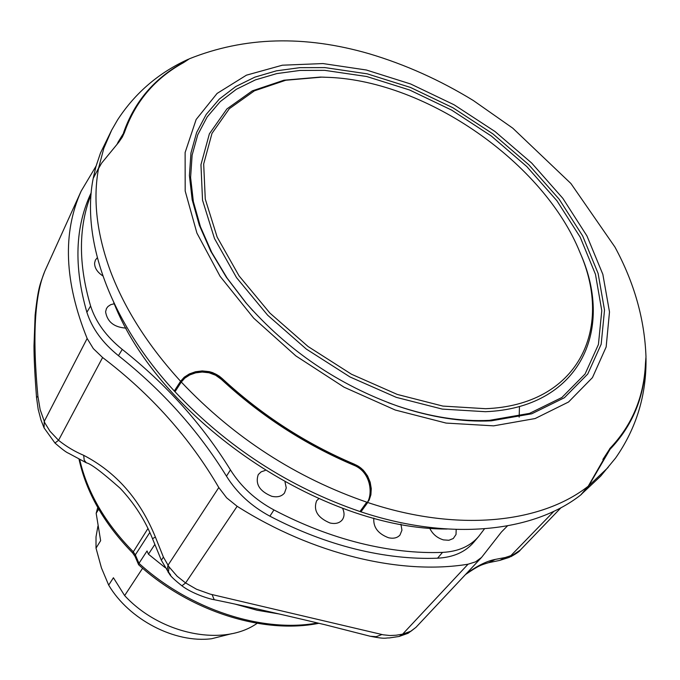 <?xml version="1.0" encoding="UTF-8"?>
<svg xmlns="http://www.w3.org/2000/svg" width="680" height="680" viewBox="0 0 680 680"><rect width="100%" height="100%" fill="white"/><g stroke="black" fill="none" stroke-linecap="round" stroke-linejoin="round"><path stroke-width="1.02" d="M265.208 470.45L261.146 471.844L258.264 474.572C255.051 483.973 259.539 491.206 271.719 496.281C277.389 497.539 281.648 496.442 284.503 493.008L286.263 487.96L285.03 482.035M429.649 528.071C432.471 534.021 437.079 537.965 443.471 539.903L448.91 540.269L453.288 538.509L456.025 534.48L456.178 529.457M373.847 518.092C373.048 527.136 377.927 533.681 388.484 537.727C393.482 538.858 397.315 537.965 399.984 535.049L401.948 530.154L400.928 524.195M318.793 498.678L316.6 500.829C313.157 510.357 317.628 517.744 329.995 522.988C335.308 524.178 339.354 523.183 342.133 520.013C344.53 516.758 344.658 512.813 342.524 508.198M97.291 257.703L95.353 260.151L94.588 263.075C94.571 267.945 97.325 272.221 102.841 275.91M114.248 303.756L110.721 304.674L107.959 306.51L106.454 308.541L105.587 311.788C107.287 321.912 114.13 327.352 126.131 328.117M90.602 305.991C95.769 322.099 106.318 336.575 122.256 349.401L118.456 355.674C102.544 342.873 92.021 328.406 86.878 312.273L90.602 305.991C78.242 264.01 78.395 226.865 91.052 194.556M475.651 539.818L473.637 542.394C465.188 552.117 453.169 557.387 437.571 558.195L442.51 552.389C458.116 551.582 470.127 546.329 478.55 536.622L484.483 528.827M269.892 516.179C251.353 506.209 236.878 492.873 226.465 476.179L230.444 469.897C240.95 486.65 255.45 499.995 273.947 509.94L269.892 516.179C298.12 530.927 326.629 541.892 355.427 549.075C384.183 556.146 411.57 559.189 437.571 558.195M230.444 469.897C202.24 424.32 166.175 384.149 122.256 349.401M118.456 355.674C162.35 390.388 198.356 430.559 226.465 476.179M91.213 192.686C75.097 226.593 73.653 266.45 86.878 312.273M96.093 166.031L81.175 191.071C62.356 232.824 64.345 281.953 87.142 338.478L93.338 348.619L102.603 357.519C150.969 394.273 189.694 437.614 218.799 487.543L226.652 497.837L237.15 506.294C312.766 554.285 400.834 575.263 468.044 564.213L475.6 561.841L481.576 557.413L415.956 627.342L408.144 633.241L399.109 636.471L402.602 634.168L411.102 631.125L415.939 627.351M507.467 525.887L501.373 532.083L481.576 557.413M273.947 509.94C302.337 524.815 331.007 535.874 359.958 543.133C388.875 550.281 416.389 553.367 442.51 552.389M81.175 191.071L44.965 270.861C34.646 294.942 32.291 336.736 37.901 396.245L40.154 409.675L44.871 422.96L50.031 431.281L58.548 440.308L54.961 443.029L58.548 440.308C66.368 446.556 74.749 451.554 83.683 455.319L84.209 460.156L86.36 462.817L68.544 453.245C66.453 452.506 61.931 449.106 54.978 443.037M169.04 566.89L177.191 576.292L185.614 582.947L181.917 585.803C174.803 580.167 170.646 576.24 169.447 574.031L161.356 560.252L163.404 557.107L169.04 566.89L168.47 571.982L170.689 575.076M161.356 560.252L152.507 538.688L155.388 537.056L163.404 557.107M168.317 572.56L167.246 569.389L167.977 565.284L218.799 487.543M509.159 557.413L499.766 560.396L505.257 557.524L513.034 554.939L509.159 557.413L553.996 511.233M499.766 560.396L488.623 562.683L495.295 559.402L505.257 557.524M466.089 573.92C477.088 565.845 486.82 561.009 495.295 559.402M513.034 554.939L520.251 550.129C519.648 551.302 516.528 553.486 510.892 556.673M237.15 506.294L185.614 582.947L196.477 589.22L210.086 594.099L383.197 634.806L389.963 635.519L396.058 635.231L402.602 634.168L468.044 564.213M83.683 455.319C116.127 472.166 140.029 499.409 155.388 537.056M87.142 338.478L44.208 421.481L44.072 427.89L54.961 443.029M188.836 59.168L183.532 62.645C154.912 78.378 135.209 101.694 124.406 132.575L122.264 137.156L118.847 142.137L101.617 163.124L93.322 177.718L95.99 166.396L100.513 152.932L111.665 130.144L103.836 148.249L98.634 167.96C92.735 199.214 96.688 233.656 110.492 271.295C124.746 309.043 148.112 345.695 180.582 381.267L184.263 377.188L189.346 373.932L195.466 371.756L202.249 370.914L209.295 371.646L212.73 372.666L219.173 376.074L222.037 378.42C261.46 414.911 305.592 443.513 354.433 464.227L360.663 467.865L363.332 470.262L367.54 475.889L370.175 482.213L371.272 488.682L370.889 494.81L369.113 500.191L367.54 502.163C373.031 492.617 370.311 471.656 353.863 465.239C304.98 444.499 260.805 415.871 221.349 379.355L215.602 375.232L209.049 372.776L202.232 372.036L195.653 372.844L189.737 374.944L184.824 378.114L181.254 382.075L175.015 391.756L174.309 391C109.939 321.411 81.039 239.394 93.194 178.398L98.583 168.138M329.494 77.401C427.286 81.626 544.111 163.157 580.023 252.595C614.091 329.936 577.422 405.195 485.562 408.697L442.892 406.087L397.315 394.442L351.483 374.229L308.142 346.562L269.909 313.08L239.028 275.842L217.158 237.107L205.275 199.13L203.677 163.982L211.981 133.391L229.33 108.698L254.439 90.814L285.796 80.24L321.767 77.129L329.494 77.401M578.969 250.104L580.635 254.005C615 332.019 578.085 408.059 485.367 411.697L442.298 409.096L396.296 397.358L350.022 376.975L306.272 349.044L267.69 315.24L236.529 277.644L214.481 238.527L202.53 200.192L200.957 164.704L209.381 133.832L226.916 108.919L252.28 90.873L283.942 80.215L320.229 77.078L324.471 77.189M142.613 568.242L124.635 595.587L113.416 577.745L108.681 585.115C129.106 619.692 174.939 643.408 211.65 638.724L231.667 633.692M108.681 585.115L101.439 567.902L96.016 548.139L100.64 540.668L96.169 513.307L98.694 509.15M97.928 526.108L96.016 536.826L96.016 548.139M491.274 420.835C462.358 422.254 431.375 417.409 398.31 406.308C338.453 385.033 287.615 350.498 245.794 302.685L226.329 277.219L210.732 251.175L199.291 225.156L192.168 199.767L189.414 175.542L190.961 152.966L196.639 132.472L206.21 114.401L219.359 99.034L235.713 86.564L254.881 77.138L276.42 70.831L299.897 67.66L324.87 67.592L367.225 73.831L410.499 87.465L452.94 107.772L492.889 133.875L528.777 164.738L559.147 199.189L582.649 235.9L598.111 273.402L604.52 310.08L601.179 344.225L587.741 374.025L564.358 397.749L531.743 413.788L491.274 420.835M252.883 310.726L246.449 303.407L227.179 278.197L211.735 252.416L200.405 226.652L193.341 201.501L190.604 177.497L192.125 155.125L197.736 134.81L207.204 116.883L220.218 101.634L236.41 89.25L255.382 79.891L276.726 73.61L299.982 70.439L324.734 70.355L366.716 76.508L409.606 89.998L451.673 110.118L491.266 135.992L526.83 166.591L556.912 200.744L580.185 237.142L595.467 274.312L601.783 310.666L598.425 344.488L585.072 374.017L561.867 397.511L529.533 413.38L489.438 420.35C460.802 421.753 430.117 416.95 397.392 405.96L388.229 402.679M645.422 364.233L646 357.935C646.587 394.782 636.463 428.137 615.63 457.98L600.669 476.144L580.975 494.649M189.236 58.837C244.477 36.703 304.478 35.011 369.231 53.771C405.339 64.532 440.028 80.112 473.314 100.513L512.771 128.171L570.911 183.515L614.941 247.052C634.287 282.769 644.631 319.353 645.983 356.804L645.447 363.732C643.952 396.925 632.119 425.144 609.96 448.392L588.217 486.225L580.644 495.04C532.865 532.448 449.369 541.263 360.935 511.844L359.966 511.53C289 487.152 227.35 447.227 175.015 391.756M117.793 142.638L123.165 133.816M367.71 502.546L360.935 511.844M174.309 391L180.582 381.267L181.16 380.995L181.254 382.075M174.718 390.983L180.965 381.293M181.16 380.995L181.16 380.995C187.799 370.821 209.499 366.596 221.875 378.802C261.264 415.242 305.354 443.819 354.152 464.525C369.282 470.552 374.484 489.591 368.671 500.335C374.519 489.566 369.24 469.82 354.288 464.279C305.499 443.581 261.418 415.004 222.037 378.556C210.826 367.829 192.873 369.665 183.821 377.952M367.387 502.384L360.774 511.462M359.966 511.53L366.639 502.358M588.217 486.225C540.421 523.651 456.518 532.262 367.565 502.443C296.166 477.929 234.073 437.792 181.288 382.032M608.133 467.449L588.752 485.817M645.558 364.523C644.053 397.749 632.213 426.003 610.053 449.285L588.71 485.86L581.17 494.632M368.671 500.335L367.54 502.163M602.854 459.485L609.884 448.656C621.979 436.237 630.998 422.067 636.947 406.13M158.057 80.767C142.486 94.817 131.197 112.141 124.185 132.744L116.611 144.925M124.321 132.829L123.522 132.829C134.359 101.932 154.096 78.608 182.733 62.849L188.326 59.245C158.797 72.65 135.209 92.862 117.581 119.876L111.665 130.144M447.108 529.031C321.376 529.635 159.477 419.637 113.721 302.524M124.635 595.587C160.658 634.627 223.652 647.054 257.15 623.305M97.741 507.492L96.169 513.307M79.645 459.331C87.193 492.167 105.009 522.92 133.084 551.59L135.337 554.863L138.975 563.329L138.712 564.817C189.847 611.328 263.211 634.559 318.937 623.279M317.602 622.965C262.335 633.148 189.66 609.569 138.975 563.329L147.05 550.97L148.444 554.2L154.828 544.459M519.163 417.154L519.469 406.411M279.166 613.972L257.133 610.249L234.898 604.053M165.078 567.571L148.444 554.2M381.973 634.525L376.193 636.675L370.328 636.276C386.385 639.463 385.262 637.721 389.24 637.942L399.109 636.471M212.083 594.567L214.217 599.7C250.928 607.163 301.163 619.055 324.981 624.725L370.302 636.276M37.901 396.245L36.541 397.587L38.182 409.334L40.995 420.07L44.072 427.89M102.603 357.519L58.548 440.308M196.894 233.036L185.181 190.995L185.121 152.516L196.137 119.519L217.09 93.432L246.432 75.174L282.361 65.203L322.975 63.563L366.367 70.006L410.669 83.989L454.104 104.788L494.989 131.504L531.726 163.089L562.844 198.347L586.95 235.934L602.846 274.346L609.492 311.95L606.152 346.978L592.458 377.604L568.548 402.007L535.143 418.54L493.637 425.85L446.106 423.079L395.216 410.014L344.063 387.192L295.859 355.912L253.674 318.129L220.065 276.284L196.894 233.036M180.464 381.446L181.16 382.219M222.037 378.42L221.349 379.355M354.433 464.227L353.863 465.239M609.773 448.587L610.053 449.285M147.968 528.487L132.634 552.917L135.04 556.393L138.593 564.663M149.829 532.465L135.337 554.863L135.04 556.393M478.193 537.038L473.637 542.394M465.502 574.549C478.924 565.335 481.091 564.961 488.623 562.683M181.917 585.803C192.041 593.657 209.899 599.207 214.217 599.709M152.507 538.688C145.027 520.021 134.257 503.234 120.198 488.308C101.983 472.149 90.703 463.649 86.36 462.817M36.541 397.587C34.816 374.96 33.974 357.68 34 345.738L35.13 315.078C38.343 286.101 40.103 284.291 44.693 271.481M561.06 507.654L520.251 550.129M580.023 252.595L580.635 254.005M397.392 405.96L398.31 406.308M246.449 303.407L245.794 302.685M188.326 59.245L188.938 59.151M78.982 458.983C86.284 492.541 104.167 523.855 132.634 552.917M321.767 77.129L320.229 77.078"/></g></svg>
